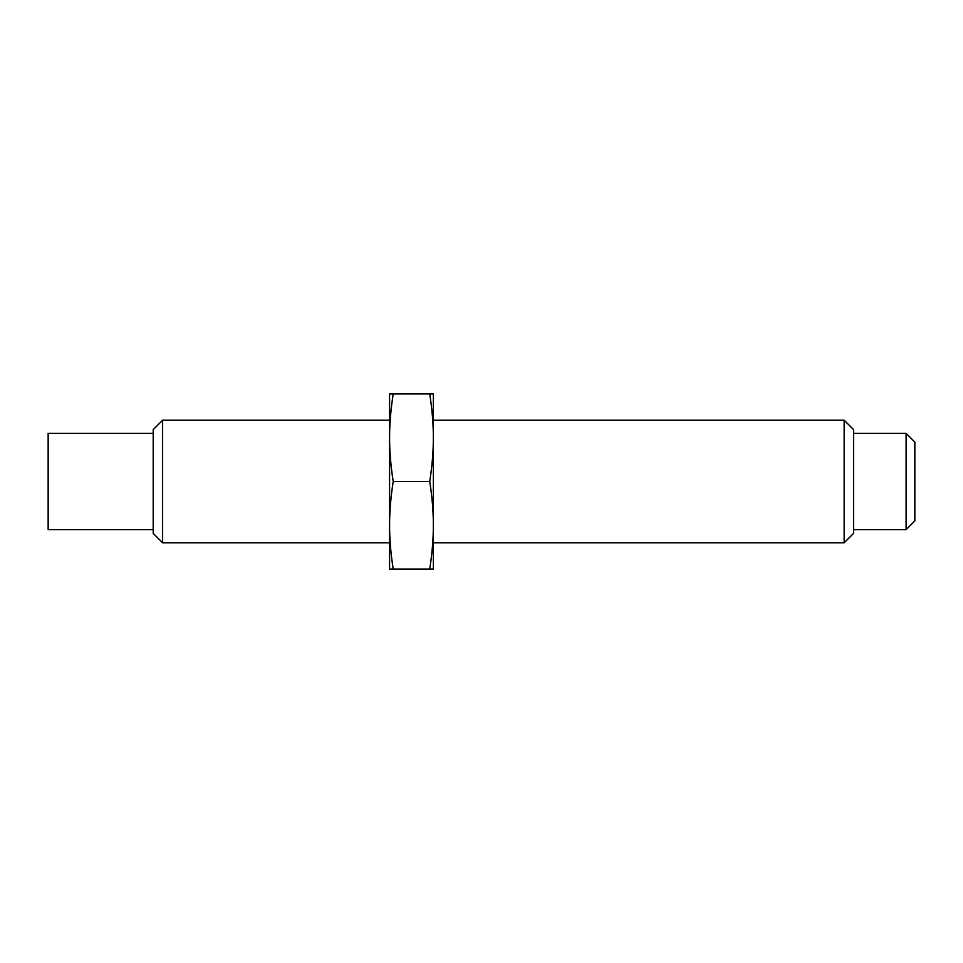 <?xml version="1.0" encoding="UTF-8"?>
<svg xmlns="http://www.w3.org/2000/svg" width="963" height="963" viewBox="0 0 963 963"><rect width="100%" height="100%" fill="white"/><g stroke="black" fill="none" stroke-linecap="round" stroke-linejoin="round"><path stroke-width="1.44" d="M153.201 529.65L48.15 529.65L48.15 433.35L153.201 433.35M162.615 420.217L162.615 542.783L153.201 533.37L153.201 429.63L162.615 420.217L389.582 420.217L389.582 437.732C389.558 424.129 390.761 409.54 393.205 393.951L389.582 393.951L389.582 437.732C389.558 451.322 390.761 465.911 393.205 481.5L429.727 481.5C432.158 497.089 433.374 511.678 433.35 525.268C433.374 538.871 432.158 553.46 429.727 569.049L393.205 569.049C390.761 553.46 389.558 538.871 389.582 525.268C389.558 511.678 390.761 497.089 393.205 481.5M162.615 542.783L389.582 542.783L389.582 437.732M433.35 542.783L433.35 420.217L844.154 420.217L844.154 542.783L433.35 542.783M844.154 420.217L853.567 429.63L853.567 533.37L844.154 542.783M853.567 529.65L906.099 529.65L906.099 433.35L853.567 433.35M906.099 433.35L914.85 442.101L914.85 520.899L906.099 529.65M429.727 569.049L433.35 569.049L433.35 525.268M389.582 525.268L389.582 569.049L393.205 569.049M433.35 437.732L433.35 393.951L429.727 393.951C432.158 409.54 433.374 424.129 433.35 437.732C433.374 451.322 432.158 465.911 429.727 481.5M429.727 393.951L393.205 393.951"/></g></svg>
